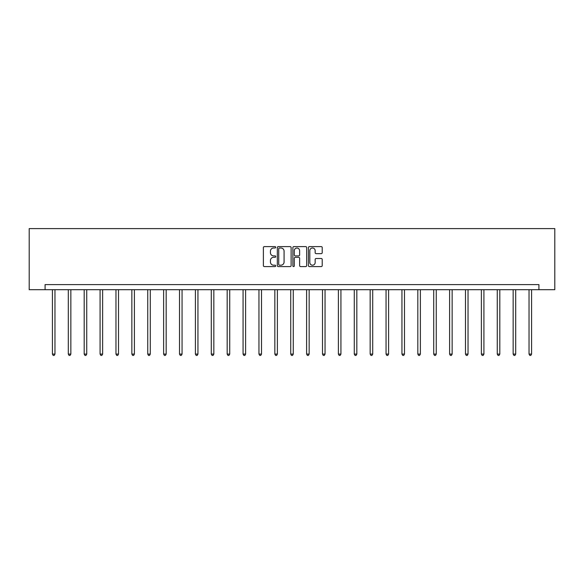 <?xml version="1.0" encoding="UTF-8"?>
<svg xmlns="http://www.w3.org/2000/svg" width="584" height="584" viewBox="0 0 584 584"><rect width="100%" height="100%" fill="white"/><g stroke="black" fill="none" stroke-linecap="round" stroke-linejoin="round"><path stroke-width="0.88" d="M275.706 247.302A0.701 0.701 0 0 0 275.006 246.601L264.384 246.601A1 1 0 0 0 263.384 247.601L263.384 265.596A1 1 0 0 0 264.384 266.596L275.006 266.596A0.701 0.701 0 0 0 275.706 265.895A0.701 0.701 0 0 0 275.006 265.194L273.633 265.194A3.197 3.197 0 0 1 270.436 261.997L270.436 260.5A3.197 3.197 0 0 1 273.633 257.303L275.006 257.303A0.701 0.701 0 0 0 275.706 256.602A0.701 0.701 0 0 0 275.006 255.901L273.633 255.901A3.197 3.197 0 0 1 270.436 252.704L270.436 251.2A3.197 3.197 0 0 1 273.633 248.003L275.006 248.003A0.701 0.701 0 0 0 275.706 247.302M321.215 253.653A1 1 0 0 0 322.215 252.653L322.215 247.601A1 1 0 0 0 321.215 246.601L309.418 246.601A1 1 0 0 0 308.418 247.601L308.418 265.596A1 1 0 0 0 309.418 266.596L321.215 266.596A1 1 0 0 0 322.215 265.596L322.215 259.5A1 1 0 0 0 321.215 258.5L316.163 258.5A1 1 0 0 0 315.163 259.5L315.163 262.523A2.672 2.672 0 0 1 312.491 265.194A2.672 2.672 0 0 1 309.819 262.523L309.819 250.675A2.672 2.672 0 0 1 312.491 248.003A2.672 2.672 0 0 1 315.163 250.675L315.163 252.653A1 1 0 0 0 316.163 253.653L321.215 253.653M538.915 289.701L554.8 289.701L554.8 228.592L29.2 228.592L29.2 289.701L538.915 289.701L538.915 284.605L45.085 284.605L45.085 289.701M291.124 247.601A1 1 0 0 0 290.124 246.601L278.327 246.601A1 1 0 0 0 277.327 247.601L277.327 265.596A1 1 0 0 0 278.327 266.596L290.124 266.596A1 1 0 0 0 291.124 265.596L291.124 247.601M293.876 246.601L305.673 246.601A1 1 0 0 1 306.673 247.601L306.673 265.596A1 1 0 0 1 305.673 266.596L300.621 266.596A1 1 0 0 1 299.621 265.596L299.621 258.296A1 1 0 0 0 298.621 257.303L295.27 257.303A1 1 0 0 0 294.278 258.296L294.278 265.895A0.701 0.701 0 0 1 293.577 266.596A0.701 0.701 0 0 1 292.876 265.895L292.876 247.601A1 1 0 0 1 293.876 246.601M279.429 248.003A0.701 0.701 0 0 0 278.729 248.704L278.729 264.501A0.701 0.701 0 0 0 279.429 265.194L280.882 265.194A3.197 3.197 0 0 0 284.079 261.997L284.079 251.2A3.197 3.197 0 0 0 280.882 248.003L279.429 248.003M299.621 250.726A2.672 2.672 0 0 0 296.949 248.054A2.672 2.672 0 0 0 294.278 250.726L294.278 254.901A1 1 0 0 0 295.27 255.901L298.621 255.901A1 1 0 0 0 299.621 254.901L299.621 250.726M52.421 289.701L52.421 354.079L54.969 354.079L54.969 289.701M54.969 354.079L54.203 355.408L53.18 355.408L52.421 354.079M68.306 289.701L68.306 354.079L70.854 354.079L70.854 289.701M70.854 354.079L70.087 355.408L69.073 355.408L68.306 354.079M84.191 289.701L84.191 354.079L86.739 354.079L86.739 289.701M86.739 354.079L85.979 355.408L84.957 355.408L84.191 354.079M100.083 289.701L100.083 354.079L102.631 354.079L102.631 289.701M102.631 354.079L101.864 355.408L100.842 355.408L100.083 354.079M115.968 289.701L115.968 354.079L118.515 354.079L118.515 289.701M118.515 354.079L117.749 355.408L116.734 355.408L115.968 354.079M131.853 289.701L131.853 354.079L134.4 354.079L134.4 289.701M134.4 354.079L133.641 355.408L132.619 355.408L131.853 354.079M147.745 289.701L147.745 354.079L150.285 354.079L150.285 289.701M150.285 354.079L149.526 355.408L148.504 355.408L147.745 354.079M163.63 289.701L163.63 354.079L166.177 354.079L166.177 289.701M166.177 354.079L165.411 355.408L164.396 355.408L163.63 354.079M179.514 289.701L179.514 354.079L182.062 354.079L182.062 289.701M182.062 354.079L181.296 355.408L180.281 355.408L179.514 354.079M195.406 289.701L195.406 354.079L197.947 354.079L197.947 289.701M197.947 354.079L197.188 355.408L196.166 355.408L195.406 354.079M211.291 289.701L211.291 354.079L213.839 354.079L213.839 289.701M213.839 354.079L213.072 355.408L212.058 355.408L211.291 354.079M227.176 289.701L227.176 354.079L229.724 354.079L229.724 289.701M229.724 354.079L228.957 355.408L227.942 355.408L227.176 354.079M243.068 289.701L243.068 354.079L245.608 354.079L245.608 289.701M245.608 354.079L244.849 355.408L243.827 355.408L243.068 354.079M258.953 289.701L258.953 354.079L261.501 354.079L261.501 289.701M261.501 354.079L260.734 355.408L259.719 355.408L258.953 354.079M274.838 289.701L274.838 354.079L277.385 354.079L277.385 289.701M277.385 354.079L276.619 355.408L275.604 355.408L274.838 354.079M290.73 289.701L290.73 354.079L293.27 354.079L293.27 289.701M293.27 354.079L292.511 355.408L291.489 355.408L290.73 354.079M306.615 289.701L306.615 354.079L309.162 354.079L309.162 289.701M309.162 354.079L308.396 355.408L307.381 355.408L306.615 354.079M322.499 289.701L322.499 354.079L325.047 354.079L325.047 289.701M325.047 354.079L324.281 355.408L323.266 355.408L322.499 354.079M338.392 289.701L338.392 354.079L340.932 354.079L340.932 289.701M340.932 354.079L340.173 355.408L339.151 355.408L338.392 354.079M354.276 289.701L354.276 354.079L356.824 354.079L356.824 289.701M356.824 354.079L356.058 355.408L355.043 355.408L354.276 354.079M370.161 289.701L370.161 354.079L372.709 354.079L372.709 289.701M372.709 354.079L371.942 355.408L370.928 355.408L370.161 354.079M386.053 289.701L386.053 354.079L388.594 354.079L388.594 289.701M388.594 354.079L387.834 355.408L386.812 355.408L386.053 354.079M401.938 289.701L401.938 354.079L404.486 354.079L404.486 289.701M404.486 354.079L403.719 355.408L402.704 355.408L401.938 354.079M417.823 289.701L417.823 354.079L420.37 354.079L420.37 289.701M420.37 354.079L419.604 355.408L418.589 355.408L417.823 354.079M433.715 289.701L433.715 354.079L436.255 354.079L436.255 289.701M436.255 354.079L435.496 355.408L434.474 355.408L433.715 354.079M449.6 289.701L449.6 354.079L452.147 354.079L452.147 289.701M452.147 354.079L451.381 355.408L450.359 355.408L449.6 354.079M465.484 289.701L465.484 354.079L468.032 354.079L468.032 289.701M468.032 354.079L467.266 355.408L466.251 355.408L465.484 354.079M481.369 289.701L481.369 354.079L483.917 354.079L483.917 289.701M483.917 354.079L483.158 355.408L482.136 355.408L481.369 354.079M497.261 289.701L497.261 354.079L499.809 354.079L499.809 289.701M499.809 354.079L499.043 355.408L498.021 355.408L497.261 354.079M513.146 289.701L513.146 354.079L515.694 354.079L515.694 289.701M515.694 354.079L514.927 355.408L513.913 355.408L513.146 354.079M529.031 289.701L529.031 354.079L531.579 354.079L531.579 289.701M531.579 354.079L530.819 355.408L529.798 355.408L529.031 354.079"/></g></svg>
